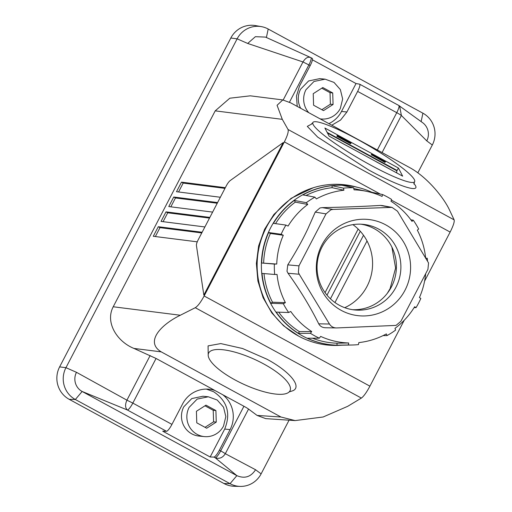 <?xml version="1.0" encoding="UTF-8"?>
<svg xmlns="http://www.w3.org/2000/svg" width="512" height="512" viewBox="0 0 512 512"><rect width="100%" height="100%" fill="white"/><g stroke="black" fill="none" stroke-linecap="round" stroke-linejoin="round"><path stroke-width="0.77" d="M300.698 108.294A20.006 19.494 -84.4 0 1 300.589 89.197L308.614 80.947L319.738 78.643L325.107 79.168L334.016 82.413L340.365 89.594L342.65 99.002L340.339 108.435A20.006 19.494 -84.4 0 1 321.19 118.989A20.006 19.494 -84.4 0 1 320.109 118.854M308.806 112.704A20.006 19.494 -84.4 0 1 305.958 89.728L313.984 81.472L325.107 79.168M322.79 87.539L332.717 92.941L333.075 104.48L323.514 110.618L313.587 105.222L313.229 93.683L322.79 87.539M332.717 92.941L330.029 92.678L321.779 88.186M333.075 104.48L330.387 104.218L330.029 92.678M321.83 109.709L330.387 104.218M204.384 436.602L199.008 436.07A20.006 19.494 -84.4 0 1 183.776 406.81L191.802 398.554L202.925 396.25L208.301 396.781L217.21 400.026L223.552 407.2L225.837 416.614L223.533 426.042A20.006 19.494 -84.4 0 1 204.384 436.602A20.006 19.494 -84.4 0 1 189.152 407.341L197.178 399.085L208.301 396.781M205.978 405.152L215.904 410.554L216.262 422.093L206.701 428.23L196.774 422.835L196.416 411.29L205.978 405.152M215.904 410.554L213.216 410.285L204.973 405.798M216.262 422.093L213.581 421.824L213.216 410.285M205.024 427.322L213.581 421.824M391.366 200.096L450.138 232.07C453.286 225.824 454.624 221.754 454.144 219.859L449.696 210.419C444.25 198.323 428.038 177.978 410.56 168.064L290.835 102.925L282.784 99.93L277.069 105.293L282.291 119.341L288.038 129.491C288.723 131.494 287.494 135.629 284.358 141.882L204.141 295.974C200.781 302.202 197.824 306.112 195.27 307.706L180.307 315.245L113.222 306.765C104.947 322.47 117.037 341.587 133.933 348.422L156.064 358.464L243.923 406.259L220.685 450.899L219.386 450.195L230.106 429.6A27.61 26.899 95.6 0 0 222.925 394.842M195.27 307.706L361.37 398.08C363.725 396.371 366.573 392.403 369.92 386.17L404.243 320.23M450.138 232.07L424.57 281.178M282.784 99.93L250.33 95.827L229.805 98.208L215.206 110.861L113.222 306.765M197.254 241.837L153.293 236.282L158.272 226.72L202.125 232.262M204.883 226.957L161.037 221.414L166.003 211.866L209.856 217.408M212.621 212.102L168.768 206.566L173.734 197.018L217.587 202.56M220.352 197.254L176.499 191.712L181.478 182.144L225.331 187.686M203.834 295.066L283.2 142.605L230.291 180.506A6.803 1.875 118.9 0 0 226.342 185.741L198.157 239.878A6.803 1.875 118.9 0 0 196.435 245.549L203.834 295.066M361.37 398.08L347.712 406.317L323.13 416.992L295.123 420.589L280.966 417.011L161.242 351.872C144.89 342.067 160.531 324.851 180.307 315.245M289.459 102.208L308.896 64.883A8 1.664 -61.5 0 0 311.123 57.92A8 1.664 -61.5 0 0 310.925 57.677A8 8 0 0 0 310.438 57.434L265.491 37.094L255.386 36.685L247.68 43.45L302.989 61.952C305.491 57.875 308.096 56.435 310.816 57.638M289.062 420.186L261.114 473.869A23.546 22.944 -84.4 0 1 240.307 486.4A23.546 22.944 -84.4 0 1 230.048 483.674L236.851 475.648L215.245 457.798C219.347 459.136 222.701 457.773 225.312 453.702L255.565 469.741C250.88 476.96 244.646 478.931 236.851 475.648L82.144 391.475L127.386 409.997C125.146 407.885 124.986 404.608 126.918 400.173L76.48 372.314A14.182 13.824 -84.4 0 0 82.144 391.475L75.341 399.507A23.546 22.944 -84.4 0 1 65.946 367.686L237.139 38.829A23.546 22.944 -84.4 0 1 261.395 26.637A23.546 22.944 -84.4 0 1 268.198 29.024L422.912 113.19A23.546 22.944 -84.4 0 1 432.307 145.011L417.85 172.781M158.272 226.72L159.987 227.654L155.354 236.544M201.773 232.934L159.987 227.654M166.003 211.866L167.718 212.8L163.098 221.677M209.504 218.086L167.718 212.8M173.734 197.018L175.45 197.952L170.829 206.822M217.235 203.232L175.45 197.952M224.979 188.365L183.187 183.078L178.56 191.974M183.187 183.078L181.478 182.144M280.966 417.011L257.088 415.424L248.55 409.062A8 0.685 -152.5 0 0 243.923 406.259M257.088 415.424L265.734 418.63L295.123 420.589M398.861 105.53L422.771 122.784A14.182 13.824 -84.4 0 1 426.765 140.877L401.382 115.482L382.074 152.563M357.914 187.411L355.309 186.739A80.602 78.534 95.6 0 0 313.37 187.718L291.142 198.31L273.894 214.47L264.57 229.338L258.63 245.92L256.371 263.411L257.888 280.966L263.123 297.741L271.814 312.909L283.539 325.747L298.758 336.186A80.602 78.534 95.6 0 0 339.706 345.318L341.875 345.197M240.307 486.4L234.374 486.278A24.006 23.392 -84.4 0 1 223.917 483.501L230.048 483.674L75.341 399.507L69.203 399.328A24.006 23.392 -84.4 0 1 59.622 366.893L230.816 38.029A24.006 23.392 -84.4 0 1 255.552 25.6L261.395 26.637M214.88 390.464A27.61 26.899 95.6 0 0 209.088 389.222A27.61 26.899 95.6 0 0 182.662 403.789L171.942 424.384L132.826 403.098L156.064 358.464M234.912 379.866A44.845 13.574 -155.3 0 0 287.866 392.877A44.845 13.574 -155.3 0 0 290.336 389.914A44.845 13.574 -155.3 0 0 263.757 363.962A44.845 13.574 -155.3 0 0 208.966 352.531A44.845 13.574 -155.3 0 0 234.912 379.866M399.622 105.997L401.382 115.482A8 0.685 -152.5 0 0 396.755 112.678L377.331 149.984M313.37 187.718A80.602 78.534 95.6 0 0 274.778 214.291A80.602 78.534 95.6 0 0 298.598 336.096A80.602 78.534 95.6 0 0 298.758 336.186M312.429 59.821L356.032 83.546L359.558 84.154A8 1.664 118.5 0 1 359.667 84.192A8 1.664 118.5 0 1 359.866 84.435A8 1.664 118.5 0 1 357.638 91.398L346.918 111.994L340.57 120.07L331.776 125.203M297.21 106.394L296.461 96.077L299.475 86.176L310.195 65.587A8 1.664 118.5 0 0 312.422 58.624A8 1.664 118.5 0 0 312.224 58.381A8 1.664 118.5 0 0 312.115 58.342M370.515 165.05A58.848 7.981 30.2 0 0 414.509 181.862A58.848 7.981 30.2 0 0 414.33 179.597A58.848 7.981 30.2 0 0 357.024 139.123A58.848 7.981 30.2 0 0 312.832 122.643A58.848 7.981 30.2 0 0 370.515 165.05M69.203 399.328L223.917 483.501M248.55 409.062L225.312 453.702A8 0.685 -152.5 0 0 220.685 450.899A8 1.664 -61.5 0 1 215.245 457.798L213.946 457.094L210.157 456.986L162.714 431.174L166.502 431.277A8 1.664 -61.5 0 0 171.942 424.384M210.157 456.986L224.691 429.069C230.995 413.485 227.322 401.05 213.67 391.763L206.368 389.094M213.946 457.094C215.264 456.723 217.082 454.419 219.386 450.195M356.032 83.546L341.498 111.456A27.61 26.899 -84.4 0 1 328.89 123.629M376.07 161.683L402.662 176.154L398.445 168.045L385.722 161.126L384.96 162.438L371.36 154.739L385.114 162.221M355.501 150.432L389.901 169.146M337.594 134.938L336.826 136.25L337.594 134.938L324.87 128.019L329.094 136.128L355.52 150.438L341.69 142.982M337.638 135.027L371.974 153.645L371.206 154.957M371.36 154.739L371.974 153.645M425.67 273.696A76.621 74.656 -84.4 0 1 419.443 297.549L420.819 298.464A78.669 76.653 -84.4 0 1 416.038 307.661L414.656 306.739A76.621 74.656 -84.4 0 1 409.267 314.49A76.621 74.656 -84.4 0 1 394.976 328.371L395.642 330.067A78.669 76.653 -84.4 0 1 387.027 335.597L386.362 333.901A76.621 74.656 -84.4 0 1 358.822 342.592L358.502 344.602A78.669 76.653 -84.4 0 1 351.981 345.005A78.669 76.653 -84.4 0 1 348.365 344.986L337.043 345.197A80 77.946 -84.4 0 1 307.366 338.234L319.341 338.176A78.669 76.653 -84.4 0 1 314.797 335.891A78.669 76.653 -84.4 0 1 310.406 333.312L298.432 333.37A80 77.946 -84.4 0 1 276.198 312.096L288.666 312.506A78.669 76.653 -84.4 0 1 283.315 303.699L270.848 303.29A80 77.946 -84.4 0 1 262.022 273.408L274.682 274.477A78.669 76.653 -84.4 0 1 274.362 264.083L261.702 263.014A80 77.946 -84.4 0 1 268.64 232.538L281.146 234.278A78.669 76.653 -84.4 0 1 285.933 225.082L273.427 223.341A80 77.946 -84.4 0 1 294.278 200.429L306.323 202.675A78.669 76.653 -84.4 0 1 314.938 197.146L302.893 194.899A80 77.946 -84.4 0 1 332.064 185.69L343.469 188.141A78.669 76.653 -84.4 0 1 353.606 187.757L342.202 185.306A80 77.946 -84.4 0 1 356.205 187.021A80 77.946 -84.4 0 1 371.878 192.275L382.63 194.566A78.669 76.653 -84.4 0 1 387.174 196.851A78.669 76.653 -84.4 0 1 391.565 199.43L391.008 201.28A76.621 74.656 -84.4 0 1 411.994 221.363L413.306 220.237A78.669 76.653 -84.4 0 1 418.656 229.043L417.344 230.176A76.621 74.656 -84.4 0 1 425.587 257.517M410.861 219.802L413.306 220.237M425.946 258.112L427.29 258.266A78.669 76.653 -84.4 0 1 427.482 260.634M414.144 307.571L416.038 307.661M383.072 335.603L387.027 335.597M359.309 342.534A80 77.946 -84.4 0 1 358.81 342.669M398.445 168.045L396.89 170.816A47.213 9.818 118.5 0 0 396.627 172.87M351.392 142.509L350.579 143.731L336.826 136.25M285.933 225.082L288.077 226.08A76.621 74.656 -84.4 0 1 293.472 218.33A76.621 74.656 -84.4 0 1 307.763 204.448L306.323 202.675M315.238 212.096L308.07 228.326C302.829 239.533 296.058 251.718 287.77 264.87L298.97 265.85L326.01 213.894L315.238 212.096L319.936 207.974L322.195 207.629L332.966 209.427L330.861 209.798L326.01 213.894M382.093 205.542L380.365 205.421C362.778 206.477 343.386 207.213 322.195 207.629M425.677 258.381L427.29 258.266M353.606 187.757L354.054 189.843A76.621 74.656 -84.4 0 1 367.251 191.475A76.621 74.656 -84.4 0 1 382.067 196.416L382.63 194.566M314.938 197.146L316.378 198.918A76.621 74.656 -84.4 0 1 343.917 190.227L343.469 188.141M274.362 264.083L276.742 264.045A76.621 74.656 -84.4 0 1 283.296 235.27L281.146 234.278M283.315 303.699L285.395 302.643A76.621 74.656 -84.4 0 1 277.062 274.438L274.682 274.477M310.406 333.312L311.731 331.533A76.621 74.656 -84.4 0 1 290.746 311.456L288.666 312.506M348.365 344.986L348.685 342.976A76.621 74.656 -84.4 0 1 320.672 336.397L319.341 338.176M325.946 327.75C322.579 327.77 320.173 326.458 318.726 323.821C310.413 307.072 300.179 290.214 288.032 273.261L286.995 271.258L287.77 264.87M337.043 345.197L336.986 343.194L348.685 342.976M336.986 343.194A77.997 76 -84.4 0 1 312.422 338.208M307.763 204.448L295.309 202.125L294.278 200.429M306.022 195.482A77.997 76 -84.4 0 1 332.128 187.693L332.064 185.69M343.917 190.227L332.128 187.693M371.712 192.595L371.878 192.275M353.779 188.57A77.997 76 -84.4 0 1 355.789 188.979L367.251 191.475M298.432 333.37L299.354 331.597L311.731 331.533M299.354 331.597A77.997 76 -84.4 0 1 278.682 312.179M270.848 303.29L272.512 302.221L285.395 302.643M272.512 302.221A77.997 76 -84.4 0 1 264 273.574M261.702 263.014L276.742 264.045M263.654 262.938A77.997 76 -84.4 0 1 270.368 233.472L268.64 232.538M283.296 235.27L270.368 233.472M275.546 223.635A77.997 76 -84.4 0 1 295.309 202.125M332.966 209.427L391.994 207.379L397.453 211.181L428.55 262.944L427.936 269.344L400.89 321.299L396.045 325.402L336.666 327.942C333.574 327.955 331.168 326.65 329.453 324.019L299.232 274.24L298.349 272.25L298.97 265.85M325.459 327.75L336.666 327.942M325.069 292.627L358.163 229.056M349.798 221.376A48.378 47.136 95.6 0 0 316.538 263.066A48.378 47.136 95.6 0 0 341.197 310.349A48.378 47.136 95.6 0 0 377.107 313.818A48.378 47.136 95.6 0 0 408.576 253.357A48.378 47.136 95.6 0 0 349.798 221.376M346.829 226.061A43.014 41.914 95.6 0 0 317.254 263.13A43.014 41.914 95.6 0 0 339.181 305.171A43.014 41.914 95.6 0 0 354.758 309.965A43.014 41.914 95.6 0 0 371.11 308.256A43.014 41.914 95.6 0 0 400.691 271.187A43.014 41.914 95.6 0 0 378.758 229.146A43.014 41.914 95.6 0 0 363.187 224.352A43.014 41.914 95.6 0 0 346.829 226.061M352.922 224.634A48.013 46.784 -84.4 0 1 367.046 286.336A48.013 46.784 -84.4 0 1 344.749 307.686M360.941 224.192A43.014 41.914 -84.4 0 1 374.285 228.704A43.014 41.914 -84.4 0 1 394.906 277.946A43.014 41.914 -84.4 0 1 352.525 309.683M391.878 247.059L395.603 268.013L390.106 288.608L387.328 293.28M360.269 231.258L327.008 295.149M363.507 235.277L330.438 298.81M367.021 240.96L334.963 302.534M204.141 295.974L369.92 386.17M284.358 141.882L380.282 194.067M282.291 119.341L215.206 110.861M289.178 391.91L293.12 390.65C302.08 386.342 289.504 371.264 266.893 359.194L242.56 348.512L220.794 343.584L208.083 345.882L208.205 354.707M454.144 219.859L288.038 129.491M311.923 123.898L307.296 126.381L317.69 137.107L368.627 169.939C397.549 185.811 419.962 193.248 415.373 185.459L413.869 183.27M283.187 99.987L302.989 61.952L310.195 65.587M247.68 43.45L237.139 38.829L230.816 38.029M76.48 372.314L65.946 367.686L59.622 366.893M166.502 431.277L127.386 409.997A8 1.664 -61.5 0 0 132.826 403.098L126.918 400.173L150.157 355.533M161.242 351.872L133.933 348.422M255.565 469.741L261.114 473.869M426.765 140.877L432.307 145.011M266.4 37.504L268.198 29.024M421.133 121.562L422.912 113.19M357.638 91.398L396.755 112.678A8 1.664 -61.5 0 0 398.982 105.715A8 1.664 -61.5 0 0 398.784 105.472A8 8 0 0 1 399.558 105.952M224.691 429.069L230.106 429.6M351.981 345.005L340.384 345.222A80.026 77.978 -84.4 0 1 302.554 335.949A80.026 77.978 -84.4 0 1 266.182 237.952A80.026 77.978 -84.4 0 1 355.955 186.97A80.026 77.978 -84.4 0 1 356.083 186.995M346.918 111.994L341.498 111.456M372.019 153.728L385.773 161.21M327.162 132.422L397.05 170.445M337.331 135.674L351.085 143.155M371.712 154.381L385.459 161.862M327.494 133.056L396.89 170.816M336.986 136.032L350.733 143.514M380.365 205.421L390.234 207.251M329.453 324.019L318.726 323.821M288.032 273.261L299.232 274.24M321.19 118.989L320.179 118.893M414.509 181.862L413.901 184.058M312.832 122.643L311.226 124.256M310.925 57.677L312.224 58.381M359.667 84.192L398.784 105.472M382.003 205.523L391.994 207.379"/></g></svg>
